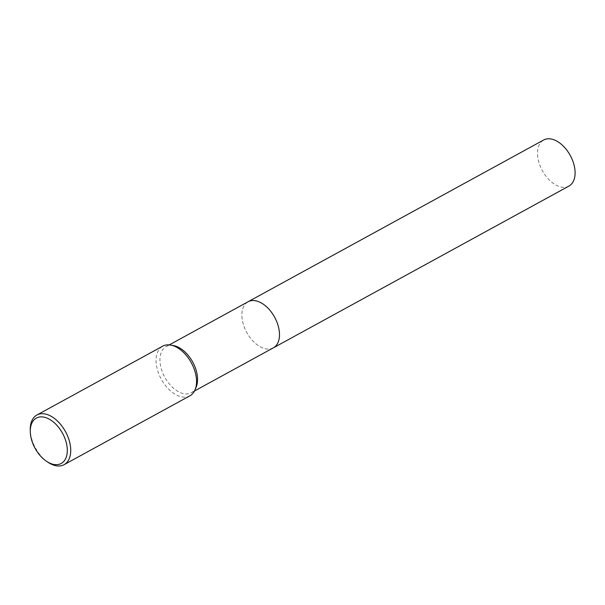 <?xml version="1.0" encoding="UTF-8"?>
<svg xmlns="http://www.w3.org/2000/svg" width="605" height="605" viewBox="0 0 605 605"><rect width="100%" height="100%" fill="white"/><g stroke="black" fill="none" stroke-linecap="round" stroke-linejoin="round"><path stroke-width="0.45" stroke-dasharray="3.02 2.27" d="M273.301 347.875A26.28 15.889 61.3 0 1 268.847 349.093A26.28 15.889 61.3 0 1 265.913 348.888A26.28 15.889 61.3 0 1 246.742 332.447A26.28 15.889 61.3 0 1 243.233 307.438A26.28 15.889 61.3 0 1 248.065 301.766M273.127 347.966A26.28 15.889 61.3 0 1 268.854 349.093A26.28 15.889 61.3 0 1 265.92 348.888A26.28 15.889 61.3 0 1 246.742 332.447A26.28 15.889 61.3 0 1 243.233 307.438A26.28 15.889 61.3 0 1 247.899 301.857M196.201 387.034A26.28 15.889 61.3 0 1 191.369 392.713A26.28 15.889 61.3 0 1 186.922 393.923A26.28 15.889 61.3 0 1 163.161 373.92A26.28 15.889 61.3 0 1 166.141 346.604A26.28 15.889 61.3 0 1 170.587 345.387A26.28 15.889 61.3 0 1 173.522 345.591M189.894 395.821A28.306 17.114 61.3 0 1 185.107 397.13A28.306 17.114 61.3 0 1 159.508 375.584A28.306 17.114 61.3 0 1 162.722 346.166M47.939 462.25A28.306 17.114 61.3 0 1 30.25 429.921M568.912 186.098A26.28 15.889 61.3 0 1 539.365 163.849A26.28 15.889 61.3 0 1 543.683 139.989M273.059 348.011A26.287 15.889 61.3 0 1 243.747 325.626A26.287 15.889 61.3 0 1 247.823 301.895M169.264 344.888L166.141 346.604M194.492 391.004L191.369 392.713"/><path stroke-width="0.91" d="M169.264 344.888L248.065 301.766A26.28 15.889 61.3 0 1 252.512 300.549A26.28 15.889 61.3 0 1 276.281 320.559A26.28 15.889 61.3 0 1 273.301 347.875A26.287 15.889 61.3 0 1 273.059 348.011M247.899 301.857A26.28 15.889 61.3 0 1 252.519 300.549A26.28 15.889 61.3 0 1 276.349 320.703A26.28 15.889 61.3 0 1 273.127 347.966M30.288 431.698L30.25 429.921A28.306 17.114 61.3 0 1 36.905 415.022L162.722 346.166A28.306 17.114 61.3 0 1 167.509 344.858A28.306 17.114 61.3 0 1 170.671 345.077A28.306 17.114 61.3 0 1 191.316 362.781A28.306 17.114 61.3 0 1 195.097 389.711A28.306 17.114 61.3 0 1 189.894 395.821L64.077 464.678A28.306 17.114 61.3 0 1 59.282 465.986A28.306 17.114 61.3 0 1 47.939 462.25L46.464 461.26A25.879 15.647 61.3 0 1 30.288 431.698A25.879 15.647 61.3 0 1 40.754 416.883A25.879 15.647 61.3 0 1 65.469 439.979A25.879 15.647 61.3 0 1 56.84 464.67A25.879 15.647 61.3 0 1 46.464 461.26M36.905 415.022A28.306 17.114 61.3 0 1 41.692 413.714A28.306 17.114 61.3 0 1 67.284 435.26A28.306 17.114 61.3 0 1 64.077 464.678M170.671 345.077L173.522 345.591A26.28 15.889 61.3 0 1 192.692 362.024A26.28 15.889 61.3 0 1 196.201 387.034L195.097 389.711M247.823 301.895A26.287 15.889 61.3 0 1 248.065 301.759L543.683 139.989A26.28 15.889 61.3 0 1 573.23 162.238A26.28 15.889 61.3 0 1 568.912 186.098L194.492 391.004M248.065 301.759A26.287 15.889 61.3 0 1 277.619 324.008A26.287 15.889 61.3 0 1 273.301 347.875"/></g></svg>
